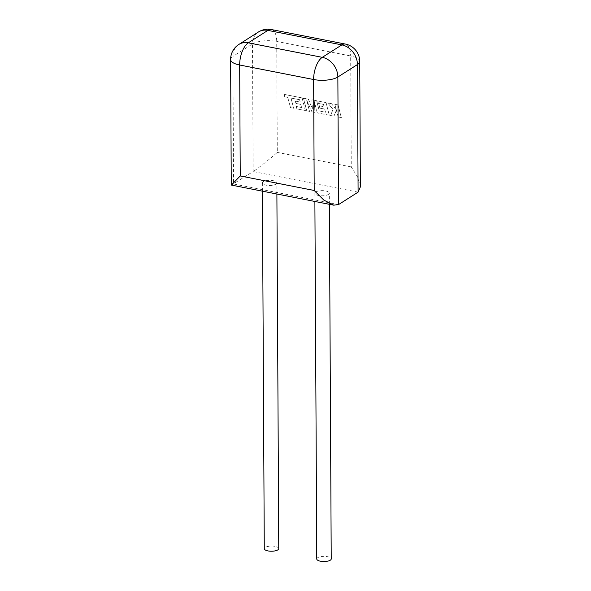 <?xml version="1.0" encoding="UTF-8"?>
<svg xmlns="http://www.w3.org/2000/svg" width="591" height="591" viewBox="0 0 591 591"><rect width="100%" height="100%" fill="white"/><g stroke="black" fill="none" stroke-linecap="round" stroke-linejoin="round"><path stroke-width="0.44" stroke-dasharray="2.96 2.22" d="M278.753 548.618A7.232 2.578 -0.3 0 0 273.345 546.15A7.232 2.578 -0.3 0 0 265.211 547.414A7.232 2.578 -0.3 0 0 264.28 548.692M275.901 184.156A7.232 2.578 -0.3 0 0 276.839 182.878A7.232 2.578 -0.3 0 0 271.432 180.418A7.232 2.578 -0.3 0 0 263.298 181.681A7.232 2.578 -0.3 0 0 262.367 182.959A7.232 2.578 -0.3 0 0 267.767 185.419A7.232 2.578 -0.3 0 0 275.901 184.156M316.761 558.99A7.232 2.578 179.7 0 1 317.692 557.712A7.232 2.578 179.7 0 1 325.826 556.449A7.232 2.578 179.7 0 1 331.226 558.909M315.779 191.979A7.232 2.578 179.7 0 1 323.912 190.716A7.232 2.578 179.7 0 1 329.313 193.176A7.232 2.578 179.7 0 1 328.382 194.454A7.232 2.578 179.7 0 1 320.248 195.717A7.232 2.578 179.7 0 1 314.84 193.25A7.232 2.578 179.7 0 1 315.779 191.979M338.532 204.589L233.578 183.993L232.906 56.411L252.483 43.97L253.147 171.545L231.362 185.079M358.102 192.141L253.147 171.545C256.782 169.403 270.065 158.883 277.297 152.404L276.714 41.451L350.677 55.96L351.261 166.921L357.747 177.204L360.384 186.845M299.504 99.694L290.971 98.054L293.624 108.256L290.432 107.628L287.787 97.426L284.722 96.828L284.086 94.383L302.06 97.914L305.34 110.554L296.881 108.899L296.268 106.491L301.536 107.525L300.73 104.385L295.921 103.44L295.323 101.105L300.125 102.051L299.563 99.657L290.971 98.054M291.031 98.017L293.624 108.256M293.683 108.219L290.432 107.628M290.491 107.592L287.787 97.426M287.839 97.389L284.722 96.828M284.773 96.791L284.086 94.383M284.145 94.346L302.06 97.914M302.119 97.877L305.34 110.554M305.399 110.517L296.881 108.899M296.941 108.862L296.268 106.491M296.327 106.454L301.536 107.525M301.595 107.488L300.73 104.385M300.782 104.348L295.921 103.44M295.98 103.403L295.323 101.105M295.382 101.068L300.125 102.051M300.184 102.014L299.563 99.657M303.405 98.172L308.317 99.14L312.329 108.5L311.856 99.835L316.621 100.766L319.28 111.005L325.486 112.224L324.681 109.084L319.871 108.138L319.273 105.804L324.075 106.749L323.462 104.393L318.357 103.395L317.744 100.987L326.01 102.612L329.298 115.252L317.234 112.888L314.316 101.63L314.929 112.438L311.945 111.854L306.603 100.071L309.536 111.381L306.692 110.82L303.405 98.172L308.317 99.14M308.376 99.103L312.329 108.5M312.388 108.463L311.856 99.835M311.915 99.798L316.621 100.766M316.68 100.729L319.28 111.005M319.339 110.968L325.486 112.224M325.545 112.187L324.681 109.084M324.74 109.047L319.871 108.138M319.93 108.101L319.273 105.804M319.332 105.767L324.075 106.749M324.134 106.712L323.462 104.393M323.521 104.356L318.357 103.395M318.416 103.359L317.744 100.987M317.795 100.95L326.01 102.612M326.069 102.575L329.298 115.252M329.357 115.215L317.234 112.888M317.293 112.851L314.316 101.63M314.375 101.593L314.929 112.438M314.988 112.401L311.945 111.854M312.004 111.817L306.603 100.071M306.663 100.034L309.536 111.381M309.595 111.344L306.692 110.82M306.751 110.783L303.464 98.136M338.037 104.969L341.317 117.616L338.133 116.988L336.36 110.125L333.952 116.168L330.546 115.504L333.029 109.475L327.776 102.96L331.462 103.684L336.249 109.734L334.853 104.348L338.096 104.932L341.317 117.616M341.376 117.579L338.133 116.988M338.192 116.952L336.36 110.125M336.419 110.089L333.952 116.168M334.011 116.131L330.546 115.504M330.605 115.467L333.029 109.475M333.088 109.438L327.776 102.96M327.835 102.923L331.462 103.684M331.521 103.647L336.249 109.734M336.301 109.697L334.853 104.348M334.912 104.311L338.096 104.932M351.261 166.921L277.297 152.404M238.86 44.443A17.789 14.465 57.6 0 0 232.906 56.411A17.789 6.331 -0.3 0 0 230.616 59.543M271.402 29.55A17.789 8.193 -78.9 0 1 276.714 41.451A17.789 6.331 179.7 0 0 252.483 43.97A17.789 14.465 57.6 0 1 258.437 31.995M359.734 61.427A17.789 6.331 179.7 0 0 350.677 55.96A17.789 8.193 101.1 0 0 345.366 44.059M276.891 194.018L276.839 182.878M329.372 204.309L329.313 193.176M314.885 201.472L314.84 193.25M262.411 191.174L262.367 182.959"/><path stroke-width="0.89" d="M262.411 191.174L264.28 548.692A7.232 2.578 -0.3 0 0 269.688 551.152A7.232 2.578 -0.3 0 0 277.814 549.889A7.232 2.578 -0.3 0 0 278.753 548.618L276.891 194.018M329.372 204.309L331.226 558.909A7.232 2.578 179.7 0 1 330.295 560.187A7.232 2.578 179.7 0 1 322.161 561.45A7.232 2.578 179.7 0 1 316.761 558.99L314.885 201.472M358.102 192.141L357.437 64.559A17.789 6.331 179.7 0 0 359.734 61.427L360.384 186.845L358.102 192.141L338.532 204.589L333.716 205.166L323.831 200.083L314.205 190.479L313.629 79.519L239.665 65.01L240.242 175.963L314.205 190.479M333.716 205.166L231.362 185.079L240.242 175.963M271.402 29.55A17.789 17.789 0 0 0 258.437 31.995A17.789 14.465 57.6 0 1 267.893 30.385A17.789 8.193 -78.9 0 1 271.402 29.55L345.366 44.059A17.789 8.193 101.1 0 0 341.857 44.894A17.789 14.465 57.6 0 1 357.437 64.559L337.86 77.007A17.789 14.465 57.6 0 0 322.28 57.342L341.857 44.894L267.893 30.385L248.316 42.825L322.28 57.342A17.789 8.193 101.1 0 0 313.629 79.519A17.789 6.331 -0.3 0 0 337.86 77.007L338.532 204.589M239.665 65.01A17.789 8.193 -78.9 0 1 248.316 42.825A17.789 14.465 57.6 0 0 238.86 44.443A17.789 17.789 0 0 0 230.616 59.543A17.789 6.331 -0.3 0 0 239.665 65.01M230.616 59.543L231.266 184.968M258.437 31.995L238.86 44.443M359.734 61.427A17.789 17.789 0 0 0 345.366 44.059"/></g></svg>
